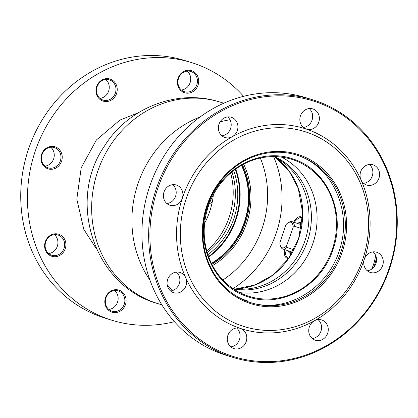 <?xml version="1.0" encoding="UTF-8"?>
<svg xmlns="http://www.w3.org/2000/svg" width="418" height="418" viewBox="0 0 418 418"><rect width="100%" height="100%" fill="white"/><g stroke="black" fill="none" stroke-linecap="round" stroke-linejoin="round"><path stroke-width="0.63" d="M293.603 222.141C296.122 217.909 298.624 216.137 301.106 216.837L302.575 217.7M288.613 258.491L287.203 258.293C284.83 257.357 283.916 254.442 284.459 249.551M288.504 258.496A21.668 8.778 108.5 0 1 285.024 249.739M294.209 222.345A21.668 8.778 108.5 0 1 302.277 217.459M297.454 223.431A16.375 6.636 108.5 0 1 302.089 223.243M291.649 253.783A16.375 6.636 108.5 0 1 288.268 250.826M301.989 223.985A15.409 6.244 -71.5 0 0 301.556 223.792A15.409 6.244 -71.5 0 0 299.189 224.017M290.003 251.406A15.409 6.244 -71.5 0 0 291.754 253.01A15.409 6.244 -71.5 0 0 292.051 253.094M299.309 236.363L296.827 243.375M286.988 247.425A14.447 5.852 108.5 0 1 282.855 249.008A14.447 5.852 108.5 0 1 282.793 248.992A14.447 5.852 108.5 0 1 280.812 246.745L280.415 245.706A13.486 5.465 -71.5 0 0 282.322 247.817A13.486 5.465 -71.5 0 0 286.576 245.951L286.988 247.425L293.891 249.739M294.502 226.216L293.243 227.131A13.486 5.465 -71.5 0 0 288.101 222.784L289.047 222.193A14.447 5.852 108.5 0 1 291.983 221.597A14.447 5.852 108.5 0 1 294.502 226.216L301.258 228.484M293.243 227.131L286.576 245.951M280.415 245.706A13.486 5.465 -71.5 0 1 279.861 242.827L285.787 224.91A13.486 5.465 -71.5 0 1 288.101 222.784M238.594 297.365A76.567 69.999 107.1 0 0 247.879 301.028M332.54 248.689A71.75 65.595 107.1 0 0 291.398 159.232A71.75 65.595 107.1 0 0 207.636 208.582A71.75 65.595 107.1 0 0 249.29 296.419A71.75 65.595 107.1 0 0 332.54 248.689M239.843 292.621A71.75 65.595 107.1 0 0 313.134 242.733A71.75 65.595 107.1 0 0 281.445 157.084M233.871 289.167A69.827 63.834 107.1 0 0 307.549 240.972A69.827 63.834 107.1 0 0 274.563 156.593M233.155 288.686A69.827 63.834 107.1 0 0 305.124 240.23A69.827 63.834 107.1 0 0 273.696 156.583M376.362 257.676A17.337 7.022 108.5 0 1 373.624 267.421M375.583 255.236A18.298 7.414 108.5 0 1 371.623 269.155M209.209 203.968A16.375 15.665 -73.5 0 1 212.182 202.343M211.9 264.317A73.197 66.917 107.1 0 0 245.617 222.047A73.197 66.917 107.1 0 0 242.43 164.833M212.532 265.545A74.639 68.238 107.1 0 0 246.871 222.465A74.639 68.238 107.1 0 0 243.647 164.175M204.632 223.233A71.75 65.595 107.1 0 0 209.852 211.033A71.75 65.595 107.1 0 0 213.368 194.767M206.758 250.889A71.75 65.595 107.1 0 0 229.252 216.989A71.75 65.595 107.1 0 0 230.642 173.068M207.239 252.576A69.827 63.834 107.1 0 0 231.499 217.632A69.827 63.834 107.1 0 0 231.985 171.939M207.892 254.666A69.827 63.834 107.1 0 0 233.928 218.374A69.827 63.834 107.1 0 0 233.704 170.575M341.067 251.443A77.288 70.658 107.1 0 0 296.754 155.083A77.288 70.658 107.1 0 0 206.529 208.242A77.288 70.658 107.1 0 0 251.396 302.862A77.288 70.658 107.1 0 0 341.067 251.443M312.518 99.73L305.804 97.666A134.836 123.268 107.1 0 0 148.395 190.399A134.836 123.268 107.1 0 0 226.676 355.467L233.396 357.531A134.836 123.268 107.1 0 0 389.832 267.834A134.836 123.268 107.1 0 0 312.518 99.73A134.836 123.268 107.1 0 0 156.081 189.427A134.836 123.268 107.1 0 0 233.396 357.531M389.367 267.666A133.875 122.385 107.1 0 0 315.36 101.647A133.875 122.385 107.1 0 0 157.288 189.819A133.875 122.385 107.1 0 0 231.295 355.838A133.875 122.385 107.1 0 0 389.367 267.666M180.158 272.51A10.596 9.687 107.1 0 0 179.944 272.442A10.596 9.687 107.1 0 0 167.576 279.726A10.596 9.687 107.1 0 0 173.726 292.699A10.596 9.687 107.1 0 0 184.124 289.167A10.596 9.687 107.1 0 0 185.681 277.636A10.596 9.687 107.1 0 0 180.158 272.51M176.48 185.085A10.596 9.687 107.1 0 0 176.26 185.012A10.596 9.687 107.1 0 0 163.893 192.301A10.596 9.687 107.1 0 0 170.042 205.269A10.596 9.687 107.1 0 0 182.332 198.221A10.596 9.687 107.1 0 0 176.48 185.085M231.478 117.338A10.596 9.687 107.1 0 0 231.258 117.27A10.596 9.687 107.1 0 0 218.891 124.554A10.596 9.687 107.1 0 0 225.041 137.527A10.596 9.687 107.1 0 0 232.293 136.686A10.596 9.687 107.1 0 0 237.91 126.393A10.596 9.687 107.1 0 0 231.478 117.338M312.941 108.962A10.596 9.687 107.1 0 0 312.727 108.894A10.596 9.687 107.1 0 0 300.396 116.058A10.596 9.687 107.1 0 0 306.289 129.078A10.596 9.687 107.1 0 0 306.509 129.146A10.596 9.687 107.1 0 0 318.84 121.983A10.596 9.687 107.1 0 0 312.941 108.962M373.154 164.859A10.596 9.687 107.1 0 0 372.934 164.791A10.596 9.687 107.1 0 0 362.537 168.318A10.596 9.687 107.1 0 0 360.98 179.855A10.596 9.687 107.1 0 0 366.717 185.049A10.596 9.687 107.1 0 0 379.048 177.88A10.596 9.687 107.1 0 0 373.154 164.859M376.832 252.289A10.596 9.687 107.1 0 0 376.618 252.221A10.596 9.687 107.1 0 0 364.324 259.264A10.596 9.687 107.1 0 0 370.4 272.473A10.596 9.687 107.1 0 0 382.731 265.31A10.596 9.687 107.1 0 0 376.832 252.289M321.834 320.031A10.596 9.687 107.1 0 0 321.614 319.963A10.596 9.687 107.1 0 0 314.367 320.799A10.596 9.687 107.1 0 0 308.756 331.218A10.596 9.687 107.1 0 0 315.397 340.221A10.596 9.687 107.1 0 0 327.728 333.052A10.596 9.687 107.1 0 0 321.834 320.031M240.366 328.412A10.596 9.687 107.1 0 0 240.151 328.339A10.596 9.687 107.1 0 0 227.784 335.628A10.596 9.687 107.1 0 0 233.934 348.596A10.596 9.687 107.1 0 0 246.265 341.428A10.596 9.687 107.1 0 0 240.366 328.412A104.981 95.973 107.1 0 0 314.367 320.799A104.981 95.973 107.1 0 0 364.324 259.264A104.981 95.973 107.1 0 0 360.98 179.855A104.981 95.973 107.1 0 0 306.289 129.078A104.981 95.973 107.1 0 0 232.293 136.686A104.981 95.973 107.1 0 0 182.332 198.221A104.981 95.973 107.1 0 0 185.681 277.636A104.981 95.973 107.1 0 0 240.366 328.412M362.939 258.768A102.091 93.329 107.1 0 0 306.504 132.166A102.091 93.329 107.1 0 0 185.958 199.407A102.091 93.329 107.1 0 0 242.393 326.009A102.091 93.329 107.1 0 0 362.939 258.768M342.279 251.84A78.255 71.541 107.1 0 0 261.814 153.375A78.255 71.541 107.1 0 0 219.257 282.051A78.255 71.541 107.1 0 0 342.279 251.84M221.895 135.803A10.596 9.687 107.1 0 0 230.694 128.18A10.596 9.687 107.1 0 0 227.69 116.925M166.897 203.55A10.596 9.687 107.1 0 0 175.696 195.922A10.596 9.687 107.1 0 0 172.691 184.672M303.363 127.427A10.596 9.687 107.1 0 0 312.157 119.799A10.596 9.687 107.1 0 0 309.158 108.549M363.571 183.324A10.596 9.687 107.1 0 0 372.37 175.701A10.596 9.687 107.1 0 0 369.366 164.452M367.255 270.754A10.596 9.687 107.1 0 0 376.048 263.126A10.596 9.687 107.1 0 0 373.044 251.876M312.251 338.502A10.596 9.687 107.1 0 0 321.05 330.873A10.596 9.687 107.1 0 0 318.046 319.624M230.788 346.877A10.596 9.687 107.1 0 0 239.582 339.249A10.596 9.687 107.1 0 0 236.583 327.999M170.581 290.975A10.596 9.687 107.1 0 0 179.374 283.352A10.596 9.687 107.1 0 0 176.37 272.102M58.891 234.284A11.558 10.565 -72.9 0 1 62.125 253.653A11.558 10.565 -72.9 0 1 44.773 247.832A11.558 10.565 -72.9 0 1 58.891 234.284M119.104 290.181A11.558 10.565 -72.9 0 1 122.333 309.55A11.558 10.565 -72.9 0 1 104.981 303.729A11.558 10.565 -72.9 0 1 119.104 290.181M191.679 70.736A11.558 10.565 -72.9 0 1 194.908 90.105A11.558 10.565 -72.9 0 1 177.556 84.284A11.558 10.565 -72.9 0 1 191.679 70.736M55.213 146.859A11.558 10.565 -72.9 0 1 58.442 166.223A11.558 10.565 -72.9 0 1 41.089 160.407A11.558 10.565 -72.9 0 1 55.213 146.859M110.211 79.112A11.558 10.565 -72.9 0 1 113.445 98.481A11.558 10.565 -72.9 0 1 96.093 92.66A11.558 10.565 -72.9 0 1 110.211 79.112M243.584 96.328A134.836 123.268 107.1 0 0 191.324 62.533A134.836 123.268 107.1 0 0 33.915 155.261A134.836 123.268 107.1 0 0 112.196 320.334A134.836 123.268 107.1 0 0 174.416 321.672M191.324 62.533L184.604 60.469A134.836 123.268 107.1 0 0 28.168 150.166A134.836 123.268 107.1 0 0 105.482 318.27L112.196 320.334M108.842 309.451A10.596 9.687 107.1 0 0 117.641 301.822A10.596 9.687 107.1 0 0 114.636 290.573M181.417 90.001A10.596 9.687 107.1 0 0 190.216 82.372A10.596 9.687 107.1 0 0 187.212 71.123M99.954 98.376A10.596 9.687 107.1 0 0 103.633 97.201A10.596 9.687 107.1 0 0 105.749 79.498M44.956 166.124A10.596 9.687 107.1 0 0 53.676 158.736A10.596 9.687 107.1 0 0 50.745 147.246M48.634 253.548A10.596 9.687 107.1 0 0 57.02 238.145A10.596 9.687 107.1 0 0 54.429 234.676M109.537 79.911A10.596 9.687 107.1 0 0 109.317 79.843A10.596 9.687 107.1 0 0 96.95 87.127A10.596 9.687 107.1 0 0 103.1 100.101A10.596 9.687 107.1 0 0 115.431 92.932A10.596 9.687 107.1 0 0 109.537 79.911M54.533 147.659A10.596 9.687 107.1 0 0 54.319 147.585A10.596 9.687 107.1 0 0 41.952 154.874A10.596 9.687 107.1 0 0 48.101 167.843A10.596 9.687 107.1 0 0 60.432 160.674A10.596 9.687 107.1 0 0 54.533 147.659M191 71.535A10.596 9.687 107.1 0 0 190.786 71.468A10.596 9.687 107.1 0 0 178.418 78.751A10.596 9.687 107.1 0 0 184.568 91.72A10.596 9.687 107.1 0 0 196.899 84.556A10.596 9.687 107.1 0 0 191 71.535M118.425 290.985A10.596 9.687 107.1 0 0 118.21 290.912A10.596 9.687 107.1 0 0 105.843 298.201A10.596 9.687 107.1 0 0 111.993 311.17A10.596 9.687 107.1 0 0 124.324 304.001A10.596 9.687 107.1 0 0 118.425 290.985M58.217 235.083A10.596 9.687 107.1 0 0 57.997 235.015A10.596 9.687 107.1 0 0 45.63 242.299A10.596 9.687 107.1 0 0 51.785 255.273A10.596 9.687 107.1 0 0 64.111 248.104A10.596 9.687 107.1 0 0 58.217 235.083M293.102 159.023C259.844 146.817 218.823 169.703 207.527 206.758C194.506 243.234 213.708 286.314 247.587 296.634C280.844 308.834 321.865 285.954 333.167 248.898C346.182 212.422 326.98 169.337 293.102 159.023M250.45 302.564C285.51 313.772 327.409 289.371 339.202 250.873C353.09 211.968 332.608 166.024 296.477 155.021L295.819 154.806M96.485 248.992L83.809 229.336L76.807 199.14L81.217 167.77L96.365 140.004L119.95 120.065L138.285 112.776M273.539 156.583A100.644 92.012 -72.9 0 1 233.025 288.598M157.926 303.64C93.831 286.194 66.493 200.551 104.521 145.992C128.127 107.828 177.462 88.287 219.816 102.002A105.461 96.412 107.1 0 0 97.457 172.159A105.461 96.412 107.1 0 0 157.926 303.64L161.87 304.853M149.984 280.212A105.461 96.412 -72.9 0 1 137.715 184.516A105.461 96.412 -72.9 0 1 200.097 116.941M229.973 119.773A100.048 91.464 107.1 0 0 220.098 121.889M167.19 284.752A100.048 91.464 107.1 0 0 172.279 290.635M222.909 279.992A95.231 87.059 107.1 0 0 260.341 158.035M275.917 157.732A72.236 66.039 -72.9 0 1 298.734 238.328A72.236 66.039 -72.9 0 1 235.632 288.979M235.308 169.374A71.849 65.683 -72.9 0 1 235.679 218.964A71.849 65.683 -72.9 0 1 208.545 256.558M241.432 165.397A72.236 66.039 -72.9 0 1 244.488 221.676A72.236 66.039 -72.9 0 1 211.388 263.288M208.723 257.039A72.236 66.039 107.1 0 0 236.165 219.121A72.236 66.039 107.1 0 0 235.721 169.076M211.56 263.643A72.513 66.29 107.1 0 0 244.901 221.812A72.513 66.29 107.1 0 0 241.776 165.199M219.816 102.002L223.755 103.215M282.793 248.992L292.532 252.258M291.983 221.597L301.864 224.91M235.6 288.974L254.933 285.003L272.656 275.201L288.342 258.883L298.692 238.317L302.674 212.992L298.238 188.215L289.151 171.145L275.885 157.717"/></g></svg>
